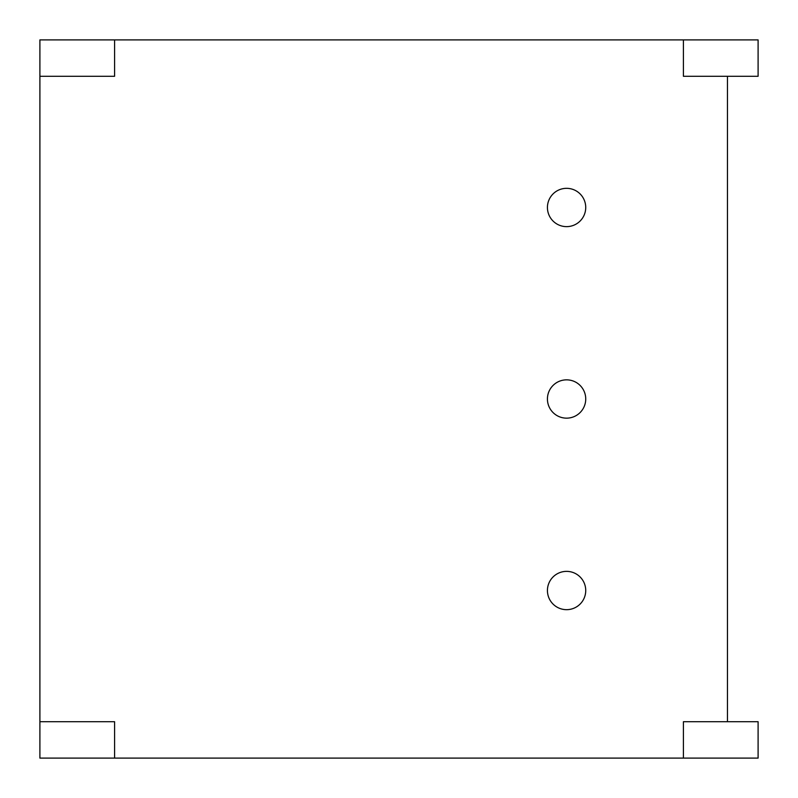<?xml version="1.0" encoding="UTF-8"?>
<svg xmlns="http://www.w3.org/2000/svg" width="798" height="798" viewBox="0 0 798 798"><rect width="100%" height="100%" fill="white"/><g stroke="black" fill="none" stroke-linecap="round" stroke-linejoin="round"><path stroke-width="1.2" d="M727.457 721.711L727.457 76.289M114.593 758.1L114.593 721.711L39.9 721.711L39.9 758.1L758.1 758.1L758.1 721.711L683.407 721.711L683.407 758.1M39.9 721.711L39.9 76.289L114.593 76.289L114.593 39.9L39.9 39.9L39.9 76.289M683.407 39.9L683.407 76.289L758.1 76.289L758.1 39.9L114.593 39.9M566.58 379.848A19.152 19.152 0 0 0 547.428 399A19.152 19.152 0 0 0 566.58 418.152A19.152 19.152 0 0 0 585.732 399A19.152 19.152 0 0 0 566.58 379.848A19.152 19.152 0 0 0 547.428 399A19.152 19.152 0 0 0 566.58 418.152A19.152 19.152 0 0 0 585.732 399A19.152 19.152 0 0 0 566.58 379.848M566.58 571.368A19.152 19.152 0 0 0 547.428 590.52A19.152 19.152 0 0 0 566.58 609.672A19.152 19.152 0 0 0 585.732 590.52A19.152 19.152 0 0 0 566.58 571.368A19.152 19.152 0 0 0 547.428 590.52A19.152 19.152 0 0 0 566.58 609.672A19.152 19.152 0 0 0 585.732 590.52A19.152 19.152 0 0 0 566.58 571.368M566.58 188.328A19.152 19.152 0 0 0 547.428 207.48A19.152 19.152 0 0 0 566.58 226.632A19.152 19.152 0 0 0 585.732 207.48A19.152 19.152 0 0 0 566.58 188.328A19.152 19.152 0 0 0 547.428 207.48A19.152 19.152 0 0 0 566.58 226.632A19.152 19.152 0 0 0 585.732 207.48A19.152 19.152 0 0 0 566.58 188.328"/></g></svg>
